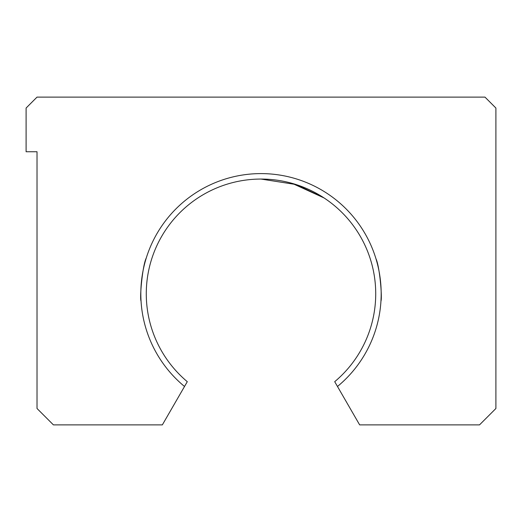 <?xml version="1.0" encoding="UTF-8"?>
<svg xmlns="http://www.w3.org/2000/svg" width="522" height="522" viewBox="0 0 522 522"><rect width="100%" height="100%" fill="white"/><g stroke="black" fill="none" stroke-linecap="round" stroke-linejoin="round"><path stroke-width="0.78" d="M337.48 386.482L359.651 424.882L479.509 424.882L495.9 408.498L495.9 108.041L484.977 97.118L37.023 97.118L26.1 108.041L26.1 151.745L37.023 151.745L37.023 408.498L53.414 424.882L162.349 424.882L184.52 386.482A120.184 120.184 0 0 1 173.356 211.547A120.184 120.184 0 0 1 348.644 211.547A120.184 120.184 0 0 1 337.48 386.482L334.706 381.686A114.716 114.716 0 0 0 344.455 215.064A114.716 114.716 0 0 0 177.545 215.064A114.716 114.716 0 0 0 187.294 381.686L184.52 386.482M261 179.059C244.524 179.836 244.524 179.836 261 179.059C244.524 179.836 244.524 179.836 261 179.059L295.981 184.52L323.294 197.447M324.031 197.929L292.294 183.411M141.73 279.029C140.823 288.314 140.562 295.126 140.953 299.458M141.044 301.135C139.518 297.794 142.617 264.85 146.232 258.116M146.767 256.446L146.193 258.24M375.951 258.703C379.716 266.461 382.339 297.853 380.956 301.129M380.949 301.214L381.151 296.529M381.021 287.537L380.27 279.029"/></g></svg>
